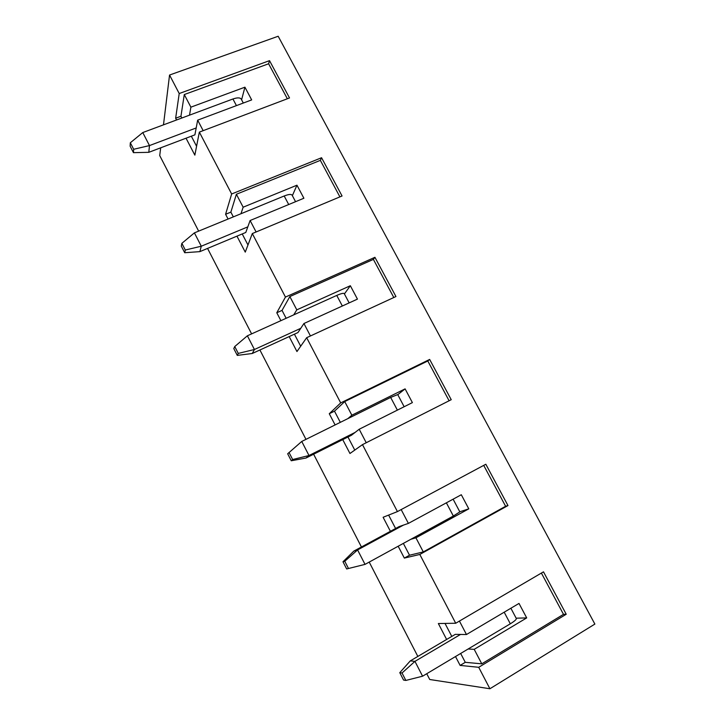 <?xml version="1.0" encoding="UTF-8"?>
<svg xmlns="http://www.w3.org/2000/svg" width="725" height="725" viewBox="0 0 725 725"><rect width="100%" height="100%" fill="white"/><g stroke="black" fill="none" stroke-linecap="round" stroke-linejoin="round"><path stroke-width="1.09" d="M510.88 608.239L516.291 618.47C516.608 619.386 514.614 621.162 510.318 623.799L422.584 676.207L405.846 680.44L402.031 673.008L399.783 672.673L410.296 660.883L455.273 634.366L466.465 634.529L459.433 621.071M410.296 660.883L414.945 661.363L402.031 673.008M460.52 634.438L414.945 661.363L422.584 676.207M399.783 672.673L403.562 680.059L405.846 680.44M196.194 127.953L149.477 145.58L148.806 152.323L194.898 134.841L197.662 120.151L251.675 99.905L244.923 87.181L241.597 99.796M243.31 103.041L241.289 99.216C240.229 97.522 237.438 97.449 232.924 98.99L142.771 132.557L130.328 142.771L130.128 146.187L133.445 152.658L148.806 152.323M133.445 152.658L133.672 149.287L149.477 145.58L142.771 132.557M133.672 149.287L130.328 142.771M247.814 226.862L201.278 246.219L199.873 251.629L245.784 232.462L250.116 220.518L303.893 198.242L296.96 185.192L292.365 195.659M295.555 201.695L292.139 195.233C291.314 193.992 288.668 194.246 284.191 195.986L194.4 232.87L181.866 243.337L181.295 246.083L184.703 252.726L199.873 251.629M184.703 252.726L185.292 250.034L201.278 246.219L194.4 232.87M185.292 250.034L181.866 243.337M300.766 328.316L254.43 349.504L252.246 353.501L297.957 332.558L303.938 323.513L357.443 299.117L350.338 285.732L344.411 293.924M349.16 302.896L344.266 293.652C343.695 292.9 341.194 293.489 336.753 295.428L247.379 335.793L234.746 346.541L233.794 348.58L237.283 355.395L252.246 353.501M237.283 355.395L238.262 353.41L254.43 349.504L247.379 335.793M238.262 353.41L234.746 346.541M355.096 432.426L308.995 455.517L305.995 458.037L351.48 435.236L359.192 429.245L412.389 402.611L405.103 388.872L397.771 394.681M404.151 406.734L397.717 394.581L390.666 397.427L301.754 441.443L287.671 453.768L291.251 460.765L305.995 458.037M291.251 460.765L292.646 459.532L308.995 455.517L301.754 441.443M292.646 459.532L289.03 452.482M453.116 499.172L459.84 511.886L453.352 516.019L365.028 564.376L348.48 568.5L344.774 561.259L342.979 561.766L353.845 551.091L399.103 526.604L408.392 523.396L461.308 494.74L468.794 508.841L415.923 537.814L410.858 539.282M353.845 551.091L357.588 549.931L344.774 561.259M403.453 525.099L357.588 549.931L365.028 564.376M342.979 561.766L346.659 568.953L348.48 568.5M198.65 231.121L159.727 155.585L160.678 147.818M163.478 124.854L169.55 75.037L278.173 36.25L594.872 624.08L489.91 688.75L478.708 667.299L566.225 614.256L563.497 614.347L541.385 573.067M489.91 688.75L429.726 679.497L426.744 673.724M417.836 656.433L369.215 562.083M361.431 546.985L313.617 454.212M305.968 439.359L259.913 349.994M251.611 333.881L207.567 248.421M446.627 639.459L438.353 623.536L455.717 623.246L419.811 554.453L507.971 505.561L485.832 464.245L397.427 511.587L362.482 444.633L349.958 453.497L342.735 439.613M455.717 623.246L543.487 571.835L566.225 614.256M287.354 98.772L268.612 63.773L269.528 60.646L179.211 93.534L169.55 75.037M269.528 60.646L289.52 97.948L199.348 132.113L194.844 155.132L186.035 138.203M339.907 196.883L320.341 160.361L321.565 157.733L231.647 193.983L199.348 132.113M321.565 157.733L342.055 195.986L252.309 233.568L245.258 252.119L236.957 236.142M393.802 297.522L373.384 259.396L374.925 257.303L285.451 297.069L252.309 233.568M374.925 257.303L395.95 296.534L306.666 337.705L296.951 351.543L289.175 336.581M449.101 400.771L427.795 360.978L429.662 359.437L340.696 402.901L306.666 337.705M429.662 359.437L451.231 399.692L362.482 444.633M455.508 656.542L460.13 665.414L478.708 667.299M419.811 554.453L404.333 558.087L409.516 555.223L403.354 543.397M397.427 511.587L383.117 517.278L390.403 531.307M398.17 546.233L404.333 558.087M340.696 402.901L329.277 413.721L335.104 424.932M285.451 297.069L276.787 312.756L280.892 320.658M231.647 193.983L225.593 214.283L228.067 219.041M179.211 93.534L175.649 118.22L176.565 119.978M196.575 146.269L191.328 136.191M181.857 118.003L180.942 116.254L175.649 118.22M268.612 63.773L184.286 94.549L180.942 116.254M203.163 130.672L197.662 120.151M244.923 87.181L190.883 107.164L184.286 94.549M190.883 107.164L189.515 115.157M468.123 649.011L474.204 649.337L526.694 617.908L516.146 618.189M460.13 665.414L465.278 662.324L481.781 663.828L563.497 614.347M465.278 662.324L460.665 653.461M451.793 636.414L445.023 623.428M310.445 335.965L303.938 323.513M373.384 259.396L289.855 296.561L282.034 310.4L276.787 312.756M350.338 285.732L296.797 309.847L289.855 296.561M296.797 309.847L293.734 314.858M300.685 346.224L294.413 334.18M286.139 318.284L282.034 310.4M247.968 244.977L242.222 233.948M233.332 216.875L230.867 212.126L225.593 214.283M320.341 160.361L236.386 194.255L230.867 212.126M526.694 617.908L519.009 603.427L466.465 634.529M481.781 663.828L474.204 649.337M240.963 213.739L243.156 207.196L296.96 185.192M256.106 231.982L250.116 220.518M243.156 207.196L236.386 194.255M347.882 418.606L351.852 415.208L405.103 388.872M354.77 450.089L347.955 437.003M340.324 422.349L334.497 411.157L329.277 413.721M366.234 442.73L359.192 429.245M351.852 415.208L344.728 401.568L334.497 411.157M427.795 360.978L344.728 401.568M468.794 508.841L459.795 511.787M395.596 528.498L388.618 515.094M507.971 505.561L505.615 506.277L423.291 551.915L409.516 555.223M505.615 506.277L483.711 465.377M423.291 551.915L415.923 537.814M408.392 523.396L401.17 509.584M510.318 623.799L504.192 612.199M236.432 105.614L232.924 98.99M288.713 204.532L284.191 195.986M342.345 306.004L336.753 295.428M397.382 410.123L390.666 397.427M453.352 516.019L446.373 502.824"/></g></svg>
